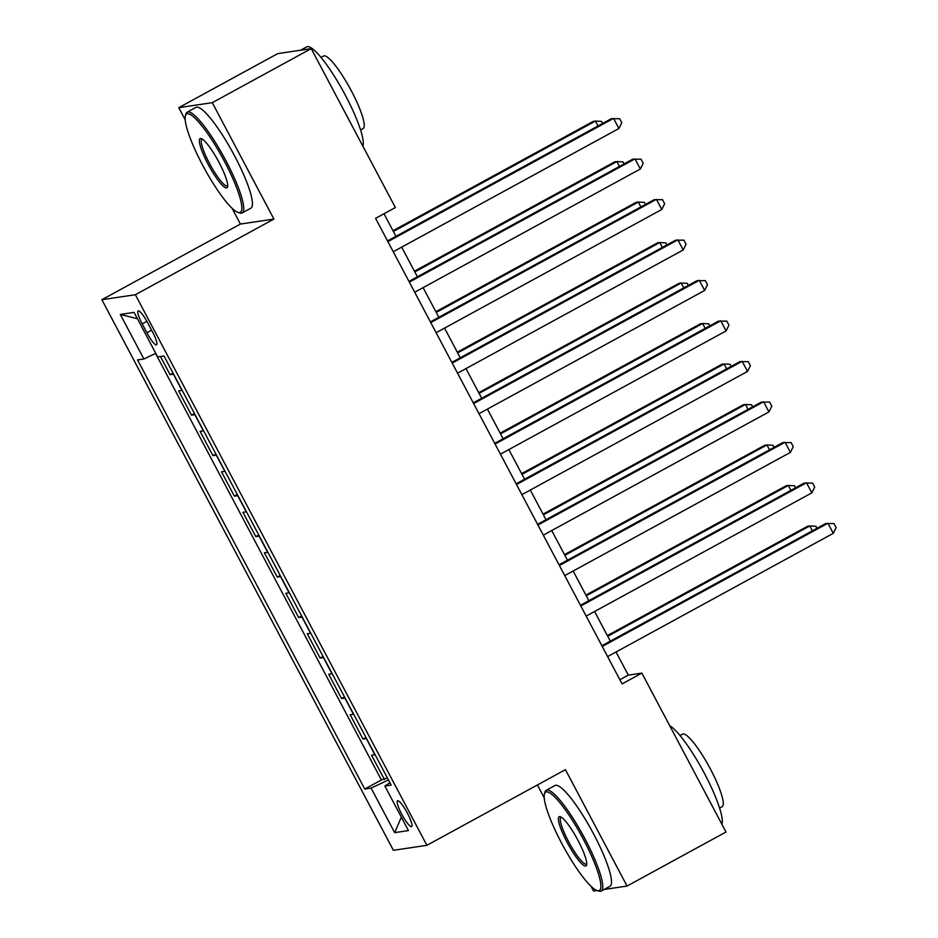 <?xml version="1.0" encoding="UTF-8"?>
<svg xmlns="http://www.w3.org/2000/svg" width="938" height="938" viewBox="0 0 938 938"><rect width="100%" height="100%" fill="white"/><g stroke="black" fill="none" stroke-linecap="round" stroke-linejoin="round"><path stroke-width="1.41" d="M407.479 813.269A14.691 2.755 -118.6 0 0 397.536 800.806A14.691 2.755 -118.6 0 0 401.687 814.125A14.691 2.755 -118.6 0 0 411.63 826.589A14.691 2.755 -118.6 0 0 407.479 813.269M537.392 784.965L544.204 797.839M591.022 886.258L593.555 891.041L597.072 890.514M101.867 299.714L393.397 850.309L426.896 845.314L135.365 294.72L101.867 299.714L240.398 224.053L273.908 219.07L212.281 102.676L178.771 107.659L185.161 119.724M231.979 208.142L240.398 224.053M178.771 107.659L277.73 53.618L311.228 48.635L212.281 102.676M160.457 356.51L170.071 374.672L173.038 373.054M182.183 390.337A18.361 1.243 152.1 0 1 181.949 390.372L178.642 390.865L191.504 415.159L194.471 413.541M203.616 430.812A18.361 1.243 -27.9 0 1 203.382 430.859L200.087 431.351L212.938 455.645L215.904 454.027M225.05 471.298A18.361 1.243 -27.9 0 1 224.827 471.345L221.52 471.837L234.383 496.132L237.337 494.514M246.483 511.785A18.361 1.243 -27.9 0 1 246.26 511.831L242.954 512.324L255.816 536.618L258.771 535M267.928 552.271A18.361 1.243 -27.9 0 1 267.693 552.318L264.387 552.81L277.249 577.093L280.216 575.475M289.361 592.757A18.361 1.243 -27.9 0 1 289.127 592.804L285.82 593.297L298.683 617.579L301.649 615.961M310.795 633.244A18.361 1.243 -27.9 0 1 310.56 633.279L307.265 633.771L320.116 658.066L323.082 656.448M332.228 673.73A18.361 1.243 -27.9 0 1 332.005 673.765L328.699 674.258L341.561 698.552L344.516 696.934M353.661 714.205A18.361 1.243 -27.9 0 1 353.438 714.252L350.132 714.744L362.994 739.038L365.949 737.42M311.228 48.635L395.367 207.533L375.575 218.343L622.082 683.919L641.873 673.109L628.284 675.125L616.043 651.992M142.189 323.845L146.903 332.756A14.234 2.673 -118.6 0 0 156.54 344.821A14.234 2.673 -118.6 0 0 152.519 331.911L147.805 323.012A14.234 2.673 -118.6 0 0 138.179 310.935A14.234 2.673 -118.6 0 0 142.189 323.845L146.867 321.288M389.927 782.702L384.873 786.056L391.205 785.118L163.986 355.983L157.654 356.921L134.075 312.389L120.31 314.441L143.889 358.973L137.558 359.911L364.765 789.046L371.108 788.108L388.461 779.912M384.873 786.056L408.452 830.587L394.687 832.639L371.108 788.108M173.612 374.133A18.361 1.243 152.1 0 1 173.378 374.18L170.071 374.672M155.567 353.462L381.391 779.97L387.394 777.907M375.106 754.691A18.361 1.243 -27.9 0 1 374.872 754.738L371.565 755.231L384.428 779.525M366.524 738.499A18.361 1.243 152.1 0 1 366.301 738.546L362.994 739.038M345.09 698.013A18.361 1.243 152.1 0 1 344.856 698.06L341.561 698.552M323.657 657.526A18.361 1.243 152.1 0 1 323.422 657.573L320.116 658.066M302.224 617.052A18.361 1.243 152.1 0 1 301.989 617.087L298.683 617.579M280.79 576.565A18.361 1.243 152.1 0 1 280.556 576.6L277.249 577.093M259.345 536.079A18.361 1.243 152.1 0 1 259.123 536.126L255.816 536.618M237.912 495.592A18.361 1.243 152.1 0 1 237.689 495.639L234.383 496.132M216.479 455.106A18.361 1.243 152.1 0 1 216.244 455.153L212.938 455.645M195.045 414.619A18.361 1.243 152.1 0 1 194.811 414.666L191.504 415.159M604.119 889.47L627.053 886.047L726 832.006L641.873 673.109M627.053 886.047L565.426 769.664L426.896 845.314M273.908 219.07L135.365 294.72M610.31 641.17L594.598 611.506M588.876 600.683L573.165 571.019M567.443 560.197L551.732 530.533M545.998 519.711L530.298 490.046M524.565 479.236L508.865 449.56M503.131 438.75L487.42 409.085M481.698 398.263L465.987 368.599M460.265 357.777L444.553 328.112M438.82 317.29L423.12 287.626M417.387 276.804L401.687 247.14M395.953 236.329L383.994 213.747M619.866 679.733L628.284 675.125M155.767 353.356L143.889 358.973M381.391 779.97L364.765 789.046M137.429 318.721L120.31 314.441M394.687 832.639L401.335 817.15M387.898 241.617L613.558 118.376L618.916 128.506L393.257 251.747M387.523 240.925L611.295 118.716L619.631 118.704L621.777 122.761L618.916 128.506M598.034 125.962L595.454 121.072L593.191 121.412L392.999 230.748M602.606 123.464L601.528 121.401L595.454 121.072L393.374 231.44M224.545 161.559A56.01 10.506 -118.6 0 0 185.384 115.902A56.01 10.506 -118.6 0 0 202.456 164.842A56.01 10.506 -118.6 0 0 238.088 212.422A56.01 10.506 -118.6 0 0 224.545 161.559M185.384 115.902L185.876 114.096A57.394 10.764 61.4 0 1 187.178 112.185A57.394 10.764 61.4 0 1 225.999 160.867A57.394 10.764 61.4 0 1 242.192 212.926A57.394 10.764 61.4 0 1 239.882 212.985L238.088 212.422M219.023 162.38A28.011 5.253 61.4 0 1 227.559 186.85A28.011 5.253 61.4 0 1 207.978 164.021A28.011 5.253 61.4 0 1 201.201 138.59A28.011 5.253 61.4 0 1 219.023 162.38M202.209 139.082A26.627 4.995 -118.6 0 0 201.916 139.176A26.627 4.995 -118.6 0 0 209.432 163.329A26.627 4.995 -118.6 0 0 227.453 185.923A26.627 4.995 -118.6 0 0 227.688 185.736M300.652 50.206L306.714 46.9A57.394 10.764 61.4 0 1 345.536 95.582A57.394 10.764 61.4 0 1 362.877 146.187M320.972 57.417L323.516 56.034A41.319 7.75 61.4 0 1 351.469 91.08A41.319 7.75 61.4 0 1 363.123 128.565L360.579 129.96M187.178 112.185L195.878 107.424A57.394 10.764 61.4 0 1 234.711 156.107A57.394 10.764 61.4 0 1 250.903 208.166L242.192 212.926M583.588 839.674A56.01 10.506 -118.6 0 0 544.427 794.029A56.01 10.506 -118.6 0 0 561.499 842.969A56.01 10.506 -118.6 0 0 597.131 890.537A56.01 10.506 -118.6 0 0 583.588 839.674M544.427 794.029L544.919 792.211A57.394 10.764 61.4 0 1 546.221 790.3A57.394 10.764 61.4 0 1 585.042 838.982A57.394 10.764 61.4 0 1 601.235 891.041A57.394 10.764 61.4 0 1 598.925 891.1L597.131 890.537M578.066 840.495A28.011 5.253 61.4 0 1 586.602 864.965A28.011 5.253 61.4 0 1 567.021 842.136A28.011 5.253 61.4 0 1 560.244 816.705A28.011 5.253 61.4 0 1 578.066 840.495M561.252 817.197A26.627 4.995 -118.6 0 0 560.959 817.303A26.627 4.995 -118.6 0 0 568.475 841.456A26.627 4.995 -118.6 0 0 586.496 864.039A26.627 4.995 -118.6 0 0 586.731 863.851M669.72 725.719A57.394 10.764 61.4 0 1 704.579 773.709A57.394 10.764 61.4 0 1 721.92 824.303M680.015 735.544L682.559 734.149A41.319 7.75 61.4 0 1 710.512 769.207A41.319 7.75 61.4 0 1 722.178 806.68L719.622 808.075M546.221 790.3L554.933 785.54A57.394 10.764 61.4 0 1 593.754 834.234A57.394 10.764 61.4 0 1 609.946 886.281L601.235 891.041M409.331 282.103L634.991 158.862L640.349 168.992L414.69 292.234M408.968 281.412L632.728 159.202L641.064 159.19L643.21 163.247L640.349 168.992M430.765 322.59L656.424 199.348L661.782 209.467L436.123 332.709M430.401 321.898L654.161 199.688L662.498 199.677L664.643 203.722L661.782 209.467M452.21 363.076L677.869 239.835L683.227 249.954L457.568 373.195M451.835 362.385L675.606 240.175L683.943 240.163L686.077 244.208L683.227 249.954M473.643 403.563L699.302 280.321L704.661 290.44L479.001 413.681M473.268 402.859L697.04 280.661L705.376 280.65L707.522 284.695L704.661 290.44M619.467 166.448L616.887 161.559L614.625 161.899L414.432 271.223M624.051 163.939L622.961 161.887L616.887 161.559L414.807 271.926M640.9 206.935L638.321 202.045L636.058 202.385L435.865 311.709M645.485 204.425L644.394 202.374L638.321 202.045L436.24 312.413M662.345 247.409L659.754 242.532L657.491 242.872L457.31 352.196M666.918 244.912L665.828 242.86L659.754 242.532L457.674 352.899M683.779 287.896L681.187 283.018L678.924 283.358L478.743 392.682M688.351 285.398L687.261 283.346L681.187 283.018L479.107 393.385M495.076 444.049L720.736 320.808L726.094 330.926L500.435 454.168M494.701 443.346L718.473 321.136L726.809 321.136L728.955 325.181L726.094 330.926M705.212 328.382L702.632 323.504L700.369 323.833L500.177 433.168M709.785 325.885L708.706 323.833L702.632 323.504L500.552 433.86M516.51 484.536L742.169 361.294L747.527 371.413L521.868 494.654M516.146 483.832L739.906 361.622L748.243 361.622L750.388 365.668L747.527 371.413M726.645 368.869L724.066 363.991L721.803 364.319L521.61 473.655M731.23 366.371L730.139 364.307L724.066 363.991L521.985 474.347M537.943 525.01L763.602 401.769L768.961 411.899L543.301 535.141M537.58 524.319L761.339 402.109L769.676 402.097L771.822 406.154L768.961 411.899M748.078 409.355L745.499 404.466L743.236 404.806L543.043 514.141M752.663 406.858L751.573 404.794L745.499 404.466L543.419 514.833M559.388 565.497L785.047 442.255L790.406 452.386L564.746 575.615M559.013 564.805L782.773 442.595L791.121 442.584L793.255 446.629L790.406 452.386M769.523 449.841L766.932 444.952L764.669 445.292L564.488 554.616M774.096 447.332L773.006 445.28L766.932 444.952L564.852 555.319M580.821 605.983L806.481 482.742L811.839 492.86L586.18 616.102M580.446 605.291L804.218 483.082L812.554 483.07L814.7 487.115L811.839 492.86M790.957 490.316L788.366 485.438L786.103 485.778L585.922 595.102M795.53 487.819L794.439 485.767L788.366 485.438L586.285 595.806M602.255 646.47L827.914 523.228L833.272 533.347L607.613 656.588M601.879 645.766L825.651 523.568L833.988 523.556L836.133 527.602L833.272 533.347M812.39 530.802L809.811 525.925L807.536 526.265L607.355 635.589M816.963 528.305L815.884 526.253L809.811 525.925L607.718 636.292M181.949 390.372L173.378 374.18M374.872 754.738L366.301 738.546M353.438 714.252L344.856 698.06M332.005 673.765L323.422 657.573M310.56 633.279L301.989 617.087M289.127 592.804L280.556 576.6M267.693 552.318L259.123 536.126M246.26 511.831L237.689 495.639M224.827 471.345L216.244 455.153M203.382 430.859L194.811 414.666M151.604 330.188L146.903 332.756"/></g></svg>
